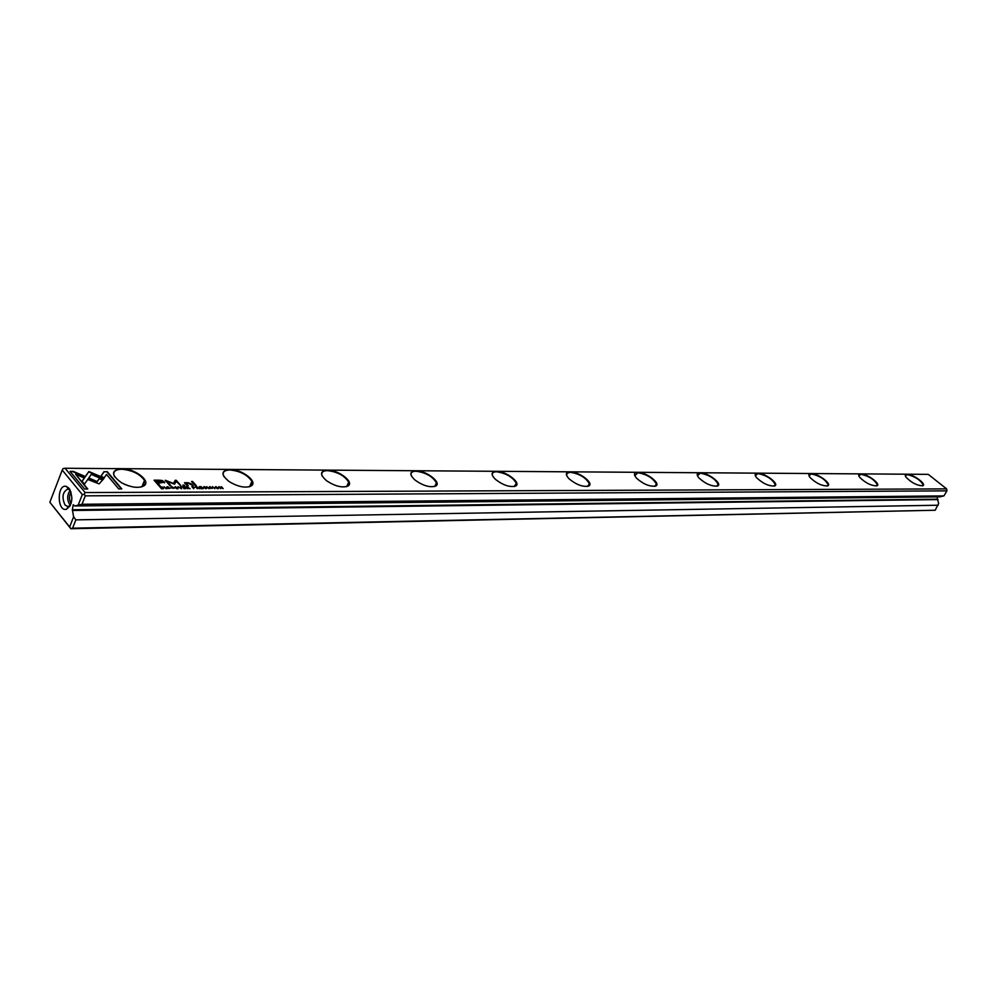 <?xml version="1.0" encoding="UTF-8"?>
<svg xmlns="http://www.w3.org/2000/svg" width="997" height="997" viewBox="0 0 997 997"><rect width="100%" height="100%" fill="white"/><g stroke="black" fill="none" stroke-linecap="round" stroke-linejoin="round"><path stroke-width="1.5" d="M181.541 488.767L180.98 486.698L181.03 488.443L178.077 486.698L181.541 488.767M104.174 478.037L88.858 471.519L82.041 481.202L84.471 484.143L91.263 474.41L103.14 479.47L104.174 478.037M87.836 472.952L88.708 471.905L103.925 478.386M70.039 471.382L84.571 489.004L87.761 488.991L75.622 474.298L83.511 477.65L84.533 476.192L73.255 471.394L70.039 471.382M99.127 483.894L102.828 479.756L99.413 478.298L97.183 481.551L89.543 478.311L88.521 479.756L99.127 483.894M173.877 488.218L171.322 487.757L171.496 486.897L173.029 487.259L171.347 486.673L170.848 487.757L173.977 488.356M193.044 486.673L191.898 486.673L193.705 488.729L193.356 487.832L194.751 487.421L192.944 486.91M166.25 488.804L163.994 486.723L166.25 488.804M201.12 488.717L203.189 488.704L201.344 488.468L200.721 487.77L202.254 487.77L199.961 486.91L201.344 486.661L199.313 486.661L201.12 488.717M175.397 486.673L174.55 487.383L177.267 488.817L178.127 488.106L175.298 486.922M196.671 486.673L195.512 486.673L197.319 488.729L196.932 487.795L199.637 488.717L196.559 486.935M210.379 488.094L212.498 488.268L209.869 486.623L209.146 487.197L212 488.218L210.255 488.393M104.112 471.569L100.884 476.254L104.299 477.7L106.517 474.447L118.705 488.916L121.784 488.904L107.19 471.593L103.962 471.955L107.19 471.593M700.156 472.752C707.92 472.453 723.261 484.218 717.416 486.025C711.609 486.536 705.427 483.819 698.885 477.887C696.292 474.647 696.716 472.939 700.156 472.752L637.831 472.304C646.156 472.005 661.721 484.019 655.602 486.075C649.795 486.823 643.464 484.23 636.597 478.273C633.431 474.56 633.843 472.566 637.831 472.304L570.197 471.83C579.12 471.519 594.897 483.769 588.504 486.112C582.722 487.134 576.229 484.679 569.013 478.772C565.137 474.497 565.536 472.179 570.197 471.83L496.506 471.307C506.102 470.995 522.079 483.445 515.437 486.137C509.704 487.446 503.036 485.19 495.434 479.37C490.686 474.472 491.047 471.78 496.506 471.307L415.936 470.746C426.242 470.422 442.419 483.034 435.564 486.125C429.894 487.757 423.04 485.751 415.026 480.08C409.194 474.497 409.505 471.382 415.936 470.746L327.465 470.123C338.544 469.786 354.907 482.498 347.916 486.062C342.295 488.069 335.254 486.349 326.767 480.89C319.626 474.572 319.85 470.983 327.465 470.123L229.871 469.425C241.773 469.101 258.335 481.813 251.269 485.925C245.723 488.356 238.445 486.972 229.41 481.775C220.686 474.697 220.835 470.584 229.871 469.425L121.671 468.665C134.458 468.341 151.208 480.953 144.191 485.676C138.708 488.605 131.118 487.62 121.435 482.71C110.841 474.871 110.929 470.185 121.671 468.665L65.092 468.266L85.081 492.555L946.602 488.891L928.257 474.36L907.033 474.211C912.978 473.949 927.447 484.654 922.636 485.788C916.966 485.564 911.383 482.673 905.912 477.114L905.251 474.971L907.033 474.211L860.772 473.887C867.116 473.612 881.809 484.579 876.762 485.851C871.029 485.776 865.309 482.897 859.601 477.214C858.118 475.071 858.517 473.961 860.772 473.887L811.134 473.538C817.914 473.251 832.831 484.492 827.522 485.913C821.752 486.013 815.882 483.159 809.925 477.364C808.143 474.921 808.555 473.637 811.134 473.538L757.745 473.151C764.998 472.865 780.128 484.368 774.557 485.975C768.762 486.262 762.742 483.47 756.499 477.588C754.355 474.771 754.779 473.301 757.745 473.151L700.156 472.752M158.835 480.193L154.074 480.193L158.884 485.763L160.056 485.763L157.937 483.296L164.655 482.187L162.037 480.454L158.835 480.193L161.875 480.828L164.592 482.86M208.971 488.692L206.728 486.661L208.971 488.692M160.691 486.723L159.732 486.723L161.539 488.817L163.645 488.567L162.05 486.91L160.592 486.96M174.575 484.168L176.245 481.389L180.918 485.689L176.182 480.267L175.26 480.267L173.478 483.408L165.24 480.255L169.976 485.701L170.898 485.701L167.147 481.377L174.575 484.168M206.641 488.144L204.148 487.683L204.298 486.848L205.793 487.197L204.148 486.623L203.4 487.284L205.968 488.742L206.74 488.293M187.112 486.686L185.94 486.686L187.748 488.754L187.374 487.82L190.091 488.742L187 486.947M215.888 486.611L215.065 487.259L217.757 488.704L218.567 488.056L215.776 486.86M214.779 488.68L212.535 486.648L214.779 488.68M184.096 488.754L185.99 488.505L184.333 488.505L183.71 487.807L185.056 487.558L182.95 486.935L184.358 486.686L182.289 486.698L184.096 488.754M220.649 488.667L219.514 486.947L223.166 488.655L221.359 486.636L222.443 488.281L218.841 486.636L220.649 488.667M195.287 485.713L196.347 485.713L192.608 481.489L191.549 481.489L195.287 485.713M167.745 488.194L169.926 488.356L166.96 487.259L168.867 487.234L167.272 486.686L166.499 487.271L169.428 488.306L167.608 488.505M183.423 485.726L184.682 485.726L184.109 485.09L182.862 485.09L183.423 485.726M185.405 483.719L187.162 485.726L188.259 485.726L186.663 483.857L188.072 483.096L193.131 485.726L191.586 483.969L187.984 482.698L184.47 482.76L185.405 483.719M938.239 505.23L75.872 519.861L72.594 528.198L935.198 510.24L938.638 503.373L937.492 499.173L72.357 509.754L73.217 504.719L74.725 505.953L939.673 496.892L943.897 495.895L81.991 504.283L74.725 505.953M937.105 496.917L937.492 499.173M943.897 495.895L946.951 490.86L85.306 495.845L81.991 504.283M935.198 510.24L70.862 528.734L49.85 502.264L69.628 526.952L73.616 516.807L72.357 509.754M69.105 488.343C73.454 497.515 72.557 504.494 66.413 509.268C56.954 511.997 56.817 483.695 66.301 486.386L69.105 488.343M78.302 504.843L82.327 494.587L62.238 470.098L49.85 502.264M73.616 516.807L75.872 519.861M72.943 510.476L938.04 499.597M72.594 528.198L70.862 528.734M85.081 492.555L84.184 494.3L85.306 495.845M946.951 490.86L946.602 488.891M62.238 470.098L63.035 468.578L65.092 468.266M70.762 528.472L69.628 526.952M82.327 494.587L84.184 494.3M922.225 485.875L923.122 484.903C920.381 479.893 915.022 476.441 907.083 474.56L905.326 476.08M876.301 485.963L877.31 484.816C874.494 479.619 868.998 476.092 860.822 474.248L858.878 475.968M826.999 486.038L828.133 484.704C825.242 479.32 819.596 475.719 811.197 473.911L809.016 475.881M773.946 486.125L775.242 484.554C772.251 478.984 766.444 475.307 757.807 473.55L755.365 475.806M716.706 486.224L718.176 484.368C715.073 478.597 709.079 474.859 700.206 473.151L697.464 475.756M654.767 486.324L656.412 484.106C653.172 478.149 647.003 474.36 637.893 472.728L634.79 475.731M587.507 486.424L589.377 483.782C585.962 477.65 579.593 473.812 570.247 472.266L566.994 473.251L566.72 475.743M514.228 486.536L516.334 483.358C512.732 477.077 506.14 473.214 496.568 471.768C493.303 471.83 491.895 472.989 492.356 475.233L492.555 475.818M435.564 486.125L436.437 482.835C432.611 476.429 425.806 472.553 415.998 471.22C412.11 471.307 410.502 472.69 411.188 475.382L411.4 475.955M346.071 486.76L347.467 486.175L348.701 482.174C344.613 475.681 337.559 471.83 327.527 470.621C322.878 470.746 321.034 472.416 322.006 475.619L322.255 476.167M248.963 486.872L250.808 486.05L251.88 481.377C247.505 474.846 240.19 471.045 229.933 469.961C224.337 470.148 222.219 472.142 223.59 475.968L223.851 476.479M124.662 484.355L128.8 485.925M141.3 486.985L143.693 485.826L144.503 480.404C139.817 473.911 132.227 470.185 121.734 469.226C114.954 469.487 112.511 471.893 114.393 476.416L114.68 476.902M70.301 490.212L67.808 489.029C62.562 491.945 61.64 497.279 65.017 505.018L67.896 506.613L70.401 505.379M71.136 503.51C68.967 499.721 68.943 495.908 71.049 492.069M70.301 505.491C66.899 500.382 66.861 495.26 70.201 490.113M100.971 476.292L103.962 471.955M107.04 471.967L121.322 488.904M154.398 480.554L158.673 480.566M157.937 483.296L159.582 485.763M162.935 482.473L157.227 483.034L155.806 480.841L157.376 482.66L163.059 482.05L155.806 480.841M196.895 487.907L197.855 487.334L196.172 486.935L196.721 487.545M163.059 487.969L163.533 488.667M162.499 488.567L162.935 487.795L160.38 486.96L162.399 488.817M165.564 480.616L173.328 483.782L175.111 480.629L176.033 480.641L180.445 485.689M167.147 481.377L170.425 485.701M177.503 487.894L178.027 488.655M177.055 488.567L177.603 488.056L175.597 486.897L175.048 487.421L176.955 488.804M187.324 487.932L188.308 487.346L186.613 486.947L187.149 487.57M193.767 487.57L192.546 486.91L193.655 487.832M171.035 487.321L171.035 487.969M88.608 479.806L89.381 478.697L97.033 481.925L99.264 478.685L102.591 480.105M70.363 471.768L73.255 471.394M75.622 474.298L87.287 488.991M73.105 471.78L84.296 476.541M82.103 481.277L87.699 473.338M180.607 487.059L181.28 488.767M217.982 487.869L218.468 488.567M217.545 488.468L218.069 488.007L216.075 486.835L215.551 487.309L217.446 488.692M191.873 481.85L195.873 485.713M183.186 485.452L184.208 485.726M186.613 483.732L187.785 485.726M184.844 483.134L187.822 483.071L191.436 484.343L192.658 485.726M923.122 484.903L922.636 485.713M877.31 484.816L876.749 485.776M828.133 484.704L827.485 485.851M775.242 484.554L774.47 485.925M718.176 484.368L717.267 486.013M656.412 484.106L655.353 486.112M589.377 483.782L588.08 486.274M516.334 483.358L514.826 486.374M436.437 482.835L434.692 486.486M348.701 482.174L346.694 486.548M251.88 481.377L249.586 486.673M144.503 480.404L141.91 486.785M68.494 489.116L66.301 486.386M68.581 506.526L66.413 509.268M68.519 506.601L69.728 506.588M68.419 489.016L69.603 489.016"/></g></svg>
